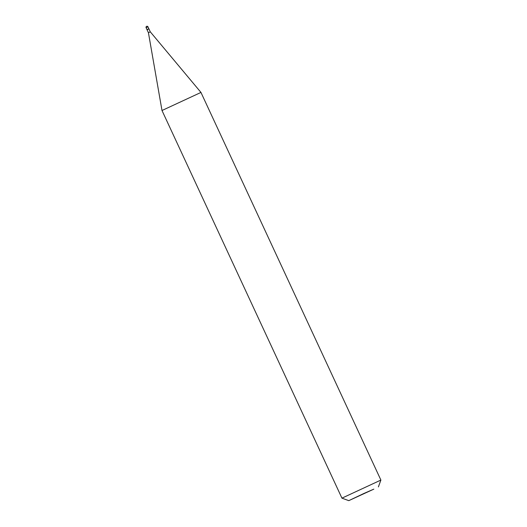 <?xml version="1.0" encoding="UTF-8"?>
<svg xmlns="http://www.w3.org/2000/svg" width="527" height="527" viewBox="0 0 527 527"><rect width="100%" height="100%" fill="white"/><g stroke="black" fill="none" stroke-linecap="round" stroke-linejoin="round"><path stroke-width="0.79" d="M148.7 28.794L146.98 29.591L148.423 32.707L162 110.512L341.937 498.147L380.889 480.064L200.958 92.429L162 110.505M148.845 28.721L147.982 26.851L147.079 27.259L146.111 27.72L146.98 29.591M147.132 29.519L148.917 28.88L147.053 29.743M148.917 28.88L150.294 31.837L148.423 32.707M364.117 493.371L348.782 500.65L373.834 489.135L364.117 493.371M147.982 26.851A1.028 1.028 0 0 0 146.611 26.35A1.028 1.028 0 0 0 146.111 27.72M348.782 500.65L341.937 498.147M150.294 31.837L200.958 92.429M378.386 486.908L380.889 480.064"/></g></svg>
